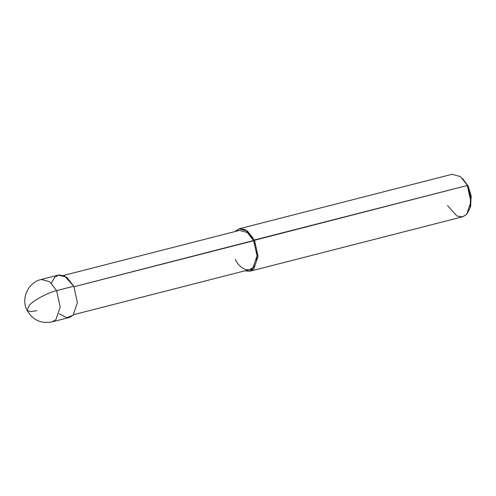 <?xml version="1.0" encoding="UTF-8"?>
<svg xmlns="http://www.w3.org/2000/svg" width="496" height="496" viewBox="0 0 496 496"><rect width="100%" height="100%" fill="white"/><g stroke="black" fill="none" stroke-linecap="round" stroke-linejoin="round"><path stroke-width="0.74" d="M59.21 313.751L66.817 317.688L73.135 315.214L77.432 302.566L73.792 286.223L56.594 290.625C48.521 292.355 33.616 300.303 29.487 305.071L27.013 310.267L30.399 311.631L36.791 310.707M27.013 310.267C32.655 320.063 41.025 323.931 52.123 321.879L69.322 317.471L73.135 315.214L77.432 302.566L73.792 286.223L56.594 290.625L60.227 306.968L55.936 319.616L52.123 321.879L55.936 319.616L60.227 306.968L56.594 290.625C48.521 292.355 33.616 300.303 29.487 305.071L27.013 310.267C20.739 298.462 28.222 282.311 41.261 279.459L49.656 281.691L56.594 290.625L49.656 281.691L41.261 279.459L58.466 275.057L66.861 277.289L73.792 286.223L64.356 275.764L58.943 274.945L54.653 277.314L51.379 283.179M470.375 206.813L471.2 196.466L468.212 186.186L467.3 185.479L74.034 286.725L253.679 240.734L257.04 255.849L253.072 267.549L249.544 269.638L73.631 314.675M63.587 275.441L239.5 230.404L247.262 232.469L253.679 240.734L254.417 239.983L247.485 231.043L239.091 228.811L234.782 231.607L239.568 228.706L244.987 229.524L254.417 239.983L258.056 256.32L253.766 268.975L244.832 270.847L249.953 271.231L253.766 268.975L258.056 256.32L254.417 239.983L467.3 185.479L462.588 178.535L468.212 186.186L471.119 195.833L470.673 205.821L470.109 207.923L470.623 196.503L467.3 185.479L470.933 201.822L466.643 214.47L462.83 216.733L249.953 271.231M239.091 228.811L451.968 174.313L460.362 176.545L468.212 186.186M235.364 259.309C239.184 268.398 248.924 272.93 253.072 267.549C257.982 263.742 258.317 248.992 253.679 240.734M447.504 205.561L456.934 216.02L462.353 216.839L466.643 214.47L470.109 207.923"/></g></svg>
